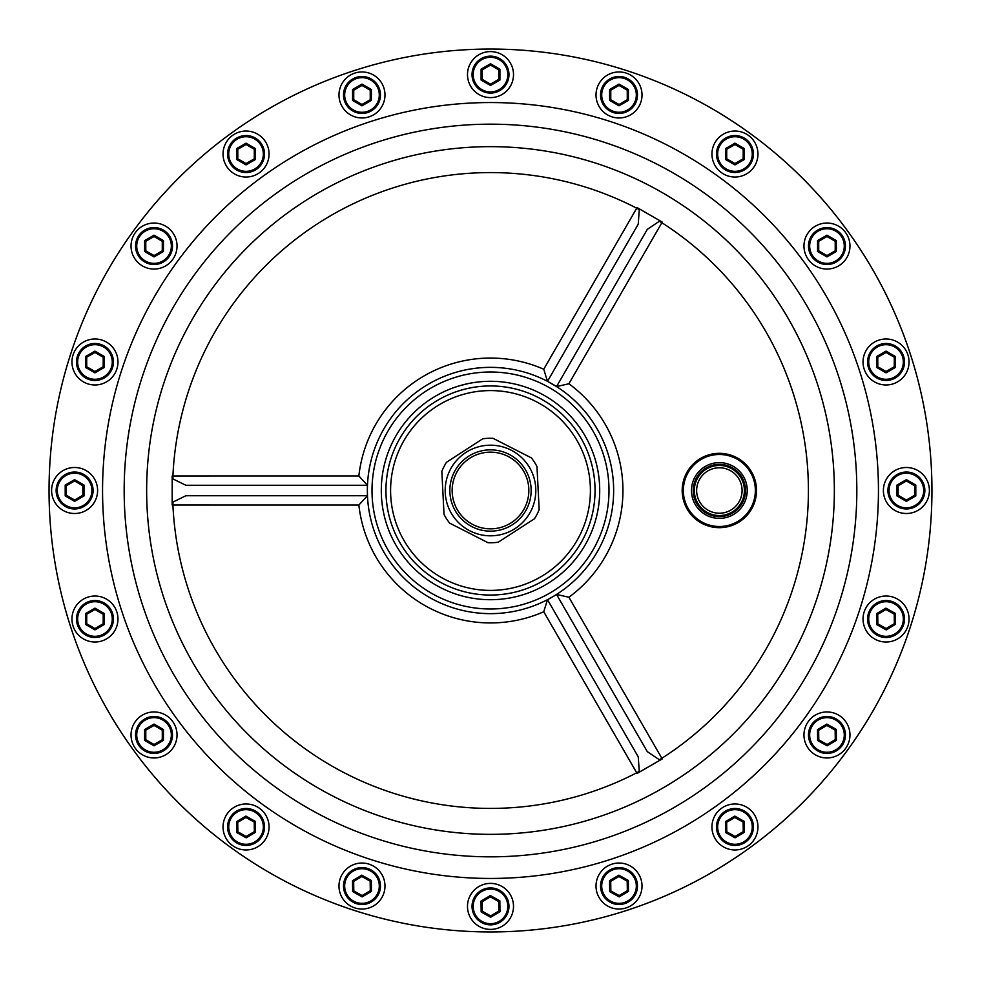 <?xml version="1.0" encoding="UTF-8"?>
<svg xmlns="http://www.w3.org/2000/svg" width="981" height="981" viewBox="0 0 981 981"><rect width="100%" height="100%" fill="white"/><g stroke="black" fill="none" stroke-linecap="round" stroke-linejoin="round"><path stroke-width="1.47" d="M70.657 626.92A441.45 441.45 0 0 0 626.92 910.343A441.45 441.45 0 0 0 910.343 354.08A441.45 441.45 0 0 0 49.05 490.5A441.45 441.45 0 0 0 490.5 931.95A441.45 441.45 0 0 0 931.95 490.5A441.45 441.45 0 0 0 490.5 49.05A441.45 441.45 0 0 0 49.05 490.5M154.042 757.957A23.004 23.004 0 0 0 177.034 734.953A23.004 23.004 0 0 0 154.042 711.948A23.004 23.004 0 0 0 131.037 734.953A23.004 23.004 0 0 0 154.042 757.957M135.562 734.953A18.467 18.467 0 0 1 154.042 716.486A18.467 18.467 0 0 1 172.509 734.953A18.467 18.467 0 0 1 154.042 753.433A18.467 18.467 0 0 1 135.562 734.953A18.467 18.467 0 0 0 154.042 753.433A18.467 18.467 0 0 0 172.509 734.953M154.042 724.088L144.624 729.521L144.624 740.385L154.042 745.818L163.447 740.385L163.447 729.521L154.042 724.088L154.042 725.437L145.789 730.195L144.624 729.521M163.447 740.385L162.282 739.723L162.282 730.195L163.447 729.521M154.042 745.818L154.042 744.481L162.282 739.723M144.624 740.385L145.789 739.723L154.042 744.481M76.493 619.023A18.467 18.467 0 0 1 94.961 600.544A18.467 18.467 0 0 1 113.428 619.023A18.467 18.467 0 0 1 94.961 637.491A18.467 18.467 0 0 1 76.493 619.023A18.467 18.467 0 0 0 94.961 637.491A18.467 18.467 0 0 0 113.428 619.023M94.961 608.146L85.555 613.591L85.555 624.456L94.961 629.888L104.378 624.456L104.378 613.591L94.961 608.146L94.961 609.495L86.72 614.253L85.555 613.591M104.378 624.456L103.213 623.781L103.213 614.253L104.378 613.591M94.961 629.888L94.961 628.539L103.213 623.781M85.555 624.456L86.72 623.781L94.961 628.539M94.961 642.015A23.004 23.004 0 0 0 117.965 619.023A23.004 23.004 0 0 0 94.961 596.019A23.004 23.004 0 0 0 71.956 619.023A23.004 23.004 0 0 0 94.961 642.015M56.138 490.5A18.467 18.467 0 0 1 74.605 472.033A18.467 18.467 0 0 1 93.085 490.5A18.467 18.467 0 0 1 74.605 508.967A18.467 18.467 0 0 1 56.138 490.5A18.467 18.467 0 0 0 74.605 508.967A18.467 18.467 0 0 0 93.085 490.5M74.605 479.635L65.2 485.068L65.2 495.932L74.605 501.365L84.023 495.932L84.023 485.068L74.605 479.635L74.605 480.972L66.365 485.742L65.2 485.068M84.023 495.932L82.858 495.258L82.858 485.742L84.023 485.068M74.605 501.365L74.605 500.028L82.858 495.258M65.2 495.932L66.365 495.258L74.605 500.028M74.605 513.504A23.004 23.004 0 0 0 97.609 490.5A23.004 23.004 0 0 0 74.605 467.496A23.004 23.004 0 0 0 51.601 490.5A23.004 23.004 0 0 0 74.605 513.504M76.493 361.977A18.467 18.467 0 0 1 94.961 343.509A18.467 18.467 0 0 1 113.428 361.977A18.467 18.467 0 0 1 94.961 380.456A18.467 18.467 0 0 1 76.493 361.977A18.467 18.467 0 0 0 94.961 380.456A18.467 18.467 0 0 0 113.428 361.977M94.961 351.112L85.555 356.544L85.555 367.409L94.961 372.854L104.378 367.409L104.378 356.544L94.961 351.112L94.961 352.461L86.72 357.219L85.555 356.544M104.378 367.409L103.213 366.747L103.213 357.219L104.378 356.544M94.961 372.854L94.961 371.505L103.213 366.747M85.555 367.409L86.72 366.747L94.961 371.505M94.961 384.981A23.004 23.004 0 0 0 117.965 361.977A23.004 23.004 0 0 0 94.961 338.985A23.004 23.004 0 0 0 71.956 361.977A23.004 23.004 0 0 0 94.961 384.981M135.562 246.047A18.467 18.467 0 0 1 154.042 227.567A18.467 18.467 0 0 1 172.509 246.047A18.467 18.467 0 0 1 154.042 264.514A18.467 18.467 0 0 1 135.562 246.047A18.467 18.467 0 0 0 154.042 264.514A18.467 18.467 0 0 0 172.509 246.047M154.042 235.182L144.624 240.615L144.624 251.479L154.042 256.912L163.447 251.479L163.447 240.615L154.042 235.182L154.042 236.519L145.789 241.277L144.624 240.615M163.447 251.479L162.282 250.805L162.282 241.277L163.447 240.615M154.042 256.912L154.042 255.563L162.282 250.805M144.624 251.479L145.789 250.805L154.042 255.563M154.042 269.052A23.004 23.004 0 0 0 177.034 246.047A23.004 23.004 0 0 0 154.042 223.043A23.004 23.004 0 0 0 131.037 246.047A23.004 23.004 0 0 0 154.042 269.052M227.567 154.042A18.467 18.467 0 0 1 246.047 135.562A18.467 18.467 0 0 1 264.514 154.042A18.467 18.467 0 0 1 246.047 172.509A18.467 18.467 0 0 1 227.567 154.042A18.467 18.467 0 0 0 246.047 172.509A18.467 18.467 0 0 0 264.514 154.042M246.047 143.165L236.629 148.609L236.629 159.474L246.047 164.906L255.452 159.474L255.452 148.609L246.047 143.165L246.047 144.514L237.794 149.271L236.629 148.609M255.452 159.474L254.287 158.799L254.287 149.271L255.452 148.609M246.047 164.906L246.047 163.557L254.287 158.799M236.629 159.474L237.794 158.799L246.047 163.557M246.047 177.034A23.004 23.004 0 0 0 269.052 154.042A23.004 23.004 0 0 0 246.047 131.037A23.004 23.004 0 0 0 223.043 154.042A23.004 23.004 0 0 0 246.047 177.034M343.509 94.961A18.467 18.467 0 0 1 361.977 76.493A18.467 18.467 0 0 1 380.456 94.961A18.467 18.467 0 0 1 361.977 113.428A18.467 18.467 0 0 1 343.509 94.961A18.467 18.467 0 0 0 361.977 113.428A18.467 18.467 0 0 0 380.456 94.961M361.977 84.096L352.571 89.529L352.571 100.393L361.977 105.825L371.394 100.393L371.394 89.529L361.977 84.096L361.977 85.433L353.736 90.203L352.571 89.529M371.394 100.393L370.229 99.731L370.229 90.203L371.394 89.529M361.977 105.825L361.977 104.489L370.229 99.731M352.571 100.393L353.736 99.731L361.977 104.489M361.977 117.965A23.004 23.004 0 0 0 384.981 94.961A23.004 23.004 0 0 0 361.977 71.956A23.004 23.004 0 0 0 338.985 94.961A23.004 23.004 0 0 0 361.977 117.965M472.033 74.605A18.467 18.467 0 0 1 490.5 56.138A18.467 18.467 0 0 1 508.967 74.605A18.467 18.467 0 0 1 490.5 93.085A18.467 18.467 0 0 1 472.033 74.605A18.467 18.467 0 0 0 490.5 93.085A18.467 18.467 0 0 0 508.967 74.605M490.5 63.74L481.095 69.173L481.095 80.037L490.5 85.47L499.905 80.037L499.905 69.173L490.5 63.74L490.5 65.089L482.247 69.847L481.095 69.173M499.905 80.037L498.753 79.375L498.753 69.847L499.905 69.173M490.5 85.47L490.5 84.133L498.753 79.375M481.095 80.037L482.247 79.375L490.5 84.133M490.5 97.609A23.004 23.004 0 0 0 513.504 74.605A23.004 23.004 0 0 0 490.5 51.601A23.004 23.004 0 0 0 467.496 74.605A23.004 23.004 0 0 0 490.5 97.609M600.544 94.961A18.467 18.467 0 0 1 619.023 76.493A18.467 18.467 0 0 1 637.491 94.961A18.467 18.467 0 0 1 619.023 113.428A18.467 18.467 0 0 1 600.544 94.961A18.467 18.467 0 0 0 619.023 113.428A18.467 18.467 0 0 0 637.491 94.961M619.023 84.096L609.606 89.529L609.606 100.393L619.023 105.825L628.429 100.393L628.429 89.529L619.023 84.096L619.023 85.433L610.771 90.203L609.606 89.529M628.429 100.393L627.264 99.731L627.264 90.203L628.429 89.529M619.023 105.825L619.023 104.489L627.264 99.731M609.606 100.393L610.771 99.731L619.023 104.489M619.023 117.965A23.004 23.004 0 0 0 642.015 94.961A23.004 23.004 0 0 0 619.023 71.956A23.004 23.004 0 0 0 596.019 94.961A23.004 23.004 0 0 0 619.023 117.965M716.486 154.042A18.467 18.467 0 0 1 734.953 135.562A18.467 18.467 0 0 1 753.433 154.042A18.467 18.467 0 0 1 734.953 172.509A18.467 18.467 0 0 1 716.486 154.042A18.467 18.467 0 0 0 734.953 172.509A18.467 18.467 0 0 0 753.433 154.042M734.953 143.165L725.548 148.609L725.548 159.474L734.953 164.906L744.371 159.474L744.371 148.609L734.953 143.165L734.953 144.514L726.713 149.271L725.548 148.609M744.371 159.474L743.206 158.799L743.206 149.271L744.371 148.609M734.953 164.906L734.953 163.557L743.206 158.799M725.548 159.474L726.713 158.799L734.953 163.557M734.953 177.034A23.004 23.004 0 0 0 757.957 154.042A23.004 23.004 0 0 0 734.953 131.037A23.004 23.004 0 0 0 711.948 154.042A23.004 23.004 0 0 0 734.953 177.034M808.491 246.047A18.467 18.467 0 0 1 826.958 227.567A18.467 18.467 0 0 1 845.438 246.047A18.467 18.467 0 0 1 826.958 264.514A18.467 18.467 0 0 1 808.491 246.047A18.467 18.467 0 0 0 826.958 264.514A18.467 18.467 0 0 0 845.438 246.047M826.958 235.182L817.553 240.615L817.553 251.479L826.958 256.912L836.376 251.479L836.376 240.615L826.958 235.182L826.958 236.519L818.718 241.277L817.553 240.615M836.376 251.479L835.211 250.805L835.211 241.277L836.376 240.615M826.958 256.912L826.958 255.563L835.211 250.805M817.553 251.479L818.718 250.805L826.958 255.563M826.958 269.052A23.004 23.004 0 0 0 849.963 246.047A23.004 23.004 0 0 0 826.958 223.043A23.004 23.004 0 0 0 803.966 246.047A23.004 23.004 0 0 0 826.958 269.052M867.572 361.977A18.467 18.467 0 0 1 886.039 343.509A18.467 18.467 0 0 1 904.507 361.977A18.467 18.467 0 0 1 886.039 380.456A18.467 18.467 0 0 1 867.572 361.977A18.467 18.467 0 0 0 886.039 380.456A18.467 18.467 0 0 0 904.507 361.977M886.039 351.112L876.622 356.544L876.622 367.409L886.039 372.854L895.445 367.409L895.445 356.544L886.039 351.112L886.039 352.461L877.787 357.219L876.622 356.544M895.445 367.409L894.28 366.747L894.28 357.219L895.445 356.544M886.039 372.854L886.039 371.505L894.28 366.747M876.622 367.409L877.787 366.747L886.039 371.505M886.039 384.981A23.004 23.004 0 0 0 909.044 361.977A23.004 23.004 0 0 0 886.039 338.985A23.004 23.004 0 0 0 863.035 361.977A23.004 23.004 0 0 0 886.039 384.981M887.915 490.5A18.467 18.467 0 0 1 906.395 472.033A18.467 18.467 0 0 1 924.862 490.5A18.467 18.467 0 0 1 906.395 508.967A18.467 18.467 0 0 1 887.915 490.5A18.467 18.467 0 0 0 906.395 508.967A18.467 18.467 0 0 0 924.862 490.5M906.395 479.635L896.977 485.068L896.977 495.932L906.395 501.365L915.8 495.932L915.8 485.068L906.395 479.635L906.395 480.972L898.142 485.742L896.977 485.068M915.8 495.932L914.635 495.258L914.635 485.742L915.8 485.068M906.395 501.365L906.395 500.028L914.635 495.258M896.977 495.932L898.142 495.258L906.395 500.028M906.395 513.504A23.004 23.004 0 0 0 929.399 490.5A23.004 23.004 0 0 0 906.395 467.496A23.004 23.004 0 0 0 883.39 490.5A23.004 23.004 0 0 0 906.395 513.504M904.507 618.79A18.467 18.467 0 0 1 886.272 637.491A18.467 18.467 0 0 1 867.572 619.244A18.467 18.467 0 0 1 885.806 600.544A18.467 18.467 0 0 1 904.507 618.79A18.467 18.467 0 0 0 885.806 600.544A18.467 18.467 0 0 0 867.572 619.244M886.174 629.888L895.518 624.333L895.383 613.468L885.904 608.159L876.56 613.701L876.695 624.566L886.174 629.888L886.162 628.539L894.341 623.671L895.518 624.333M876.56 613.701L877.725 614.364L877.848 623.879L876.695 624.566M885.904 608.159L885.917 609.495L877.725 614.364M895.383 613.468L894.231 614.155L885.917 609.495M886.039 642.015A23.004 23.004 0 0 0 909.044 619.023A23.004 23.004 0 0 0 886.039 596.019A23.004 23.004 0 0 0 863.035 619.023A23.004 23.004 0 0 0 886.039 642.015M845.438 734.72A18.467 18.467 0 0 1 827.191 753.42A18.467 18.467 0 0 1 808.491 735.186A18.467 18.467 0 0 1 826.738 716.486A18.467 18.467 0 0 1 845.438 734.72A18.467 18.467 0 0 0 826.738 716.486A18.467 18.467 0 0 0 808.491 735.186M827.106 745.818L836.437 740.275L836.303 729.41L826.824 724.088L817.492 729.643L817.627 740.508L827.106 745.818L827.081 744.481L835.272 739.613L836.437 740.275M817.492 729.643L818.657 730.293L818.779 739.821L817.627 740.508M826.824 724.088L826.848 725.437L818.657 730.293M836.303 729.41L835.15 730.085L826.848 725.437M826.958 757.957A23.004 23.004 0 0 0 849.963 734.953A23.004 23.004 0 0 0 826.958 711.948A23.004 23.004 0 0 0 803.966 734.953A23.004 23.004 0 0 0 826.958 757.957M753.42 826.738A18.467 18.467 0 0 1 735.186 845.438A18.467 18.467 0 0 1 716.486 827.191A18.467 18.467 0 0 1 734.72 808.491A18.467 18.467 0 0 1 753.42 826.738A18.467 18.467 0 0 0 734.72 808.491A18.467 18.467 0 0 0 716.486 827.191M735.088 837.823L744.432 832.28L744.297 821.416L734.818 816.094L725.474 821.649L725.609 832.513L735.088 837.823L735.076 836.486L743.267 831.618L744.432 832.28M725.474 821.649L726.651 822.311L726.774 831.827L725.609 832.513M734.818 816.094L734.83 817.443L726.651 822.311M744.297 821.416L743.144 822.103L734.83 817.443M734.953 849.963A23.004 23.004 0 0 0 757.957 826.958A23.004 23.004 0 0 0 734.953 803.966A23.004 23.004 0 0 0 711.948 826.958A23.004 23.004 0 0 0 734.953 849.963M637.491 885.806A18.467 18.467 0 0 1 619.244 904.507A18.467 18.467 0 0 1 600.544 886.272A18.467 18.467 0 0 1 618.79 867.572A18.467 18.467 0 0 1 637.491 885.806A18.467 18.467 0 0 0 618.79 867.572A18.467 18.467 0 0 0 600.544 886.272M619.158 896.904L628.49 891.349L628.355 880.484L618.876 875.175L609.544 880.717L609.679 891.582L619.158 896.904L619.134 895.555L627.325 890.699L628.49 891.349M609.544 880.717L610.709 881.379L610.832 890.907L609.679 891.582M618.876 875.175L618.901 876.511L610.709 881.379M628.355 880.484L627.202 881.171L618.901 876.511M619.023 909.044A23.004 23.004 0 0 0 642.015 886.039A23.004 23.004 0 0 0 619.023 863.035A23.004 23.004 0 0 0 596.019 886.039A23.004 23.004 0 0 0 619.023 909.044M508.967 906.162A18.467 18.467 0 0 1 490.733 924.862A18.467 18.467 0 0 1 472.033 906.628A18.467 18.467 0 0 1 490.267 887.928A18.467 18.467 0 0 1 508.967 906.162A18.467 18.467 0 0 0 490.267 887.928A18.467 18.467 0 0 0 472.033 906.628M490.635 917.26L499.979 911.705L499.844 900.84L490.365 895.53L481.021 901.073L481.156 911.938L490.635 917.26L490.623 915.911L498.802 911.055L499.979 911.705M481.021 901.073L482.198 901.735L482.309 911.263L481.156 911.938M490.365 895.53L490.377 896.867L482.198 901.735M499.844 900.84L498.691 901.527L490.377 896.867M490.5 929.399A23.004 23.004 0 0 0 513.504 906.395A23.004 23.004 0 0 0 490.5 883.39A23.004 23.004 0 0 0 467.496 906.395A23.004 23.004 0 0 0 490.5 929.399M380.456 885.806A18.467 18.467 0 0 1 362.21 904.507A18.467 18.467 0 0 1 343.509 886.272A18.467 18.467 0 0 1 361.756 867.572A18.467 18.467 0 0 1 380.456 885.806A18.467 18.467 0 0 0 361.756 867.572A18.467 18.467 0 0 0 343.509 886.272M362.124 896.904L371.456 891.349L371.321 880.484L361.842 875.175L352.51 880.717L352.645 891.582L362.124 896.904L362.099 895.555L370.291 890.699L371.456 891.349M352.51 880.717L353.675 881.379L353.798 890.907L352.645 891.582M361.842 875.175L361.866 876.511L353.675 881.379M371.321 880.484L370.168 881.171L361.866 876.511M361.977 909.044A23.004 23.004 0 0 0 384.981 886.039A23.004 23.004 0 0 0 361.977 863.035A23.004 23.004 0 0 0 338.985 886.039A23.004 23.004 0 0 0 361.977 909.044M264.514 826.738A18.467 18.467 0 0 1 246.28 845.438A18.467 18.467 0 0 1 227.58 827.191A18.467 18.467 0 0 1 245.814 808.491A18.467 18.467 0 0 1 264.514 826.738A18.467 18.467 0 0 0 245.814 808.491A18.467 18.467 0 0 0 227.58 827.191M246.182 837.823L255.526 832.28L255.391 821.416L245.912 816.094L236.568 821.649L236.703 832.513L246.182 837.823L246.17 836.486L254.349 831.618L255.526 832.28M236.568 821.649L237.733 822.311L237.856 831.827L236.703 832.513M245.912 816.094L245.924 817.443L237.733 822.311M255.391 821.416L254.226 822.103L245.924 817.443M246.047 849.963A23.004 23.004 0 0 0 269.052 826.958A23.004 23.004 0 0 0 246.047 803.966A23.004 23.004 0 0 0 223.043 826.958A23.004 23.004 0 0 0 246.047 849.963M613.64 490.5A123.14 123.14 0 0 1 490.5 613.64A123.14 123.14 0 0 1 367.36 490.5A123.14 123.14 0 0 1 490.5 367.36A123.14 123.14 0 0 1 613.64 490.5A123.14 123.14 0 0 0 490.5 367.36A123.14 123.14 0 0 0 367.36 490.5L367.47 495.724L358.862 505.019L172.178 505.007L172.914 502.088L185.936 495.724L367.36 495.724M547.545 599.759L552.07 597.147L547.484 599.661L638.251 756.866L639.256 771.324L637.098 773.433L662.224 758.926L659.33 759.735L647.301 751.642L556.546 594.437L552.07 597.147L556.595 594.535M556.595 386.465L547.484 381.339L556.546 386.563L647.301 229.358L659.33 221.265L662.224 222.074L661.868 222.724L568.894 383.755A132.435 132.435 0 0 1 568.894 597.245L662.224 758.926M637.098 773.433L636.718 772.795L639.256 771.324M172.178 475.993L358.862 475.981L367.47 485.276L185.936 485.276L172.914 478.912L172.178 475.993L172.178 505.007M639.256 209.676L636.718 208.205L637.098 207.567L639.256 209.676L638.251 224.134L547.545 381.241M662.224 222.074L637.098 207.567M547.484 381.339L543.744 369.236L636.718 208.205A317.918 317.918 0 0 0 172.914 475.981L172.914 478.912M172.914 502.088L172.914 505.019A317.918 317.918 0 0 0 636.718 772.795L543.744 611.764L547.484 599.661M659.33 759.735L661.868 758.276A317.918 317.918 0 0 0 661.868 222.724L659.33 221.265M568.894 383.755L556.546 386.563M568.894 597.245L556.546 594.437M467.79 383.681L460.592 385.472A109.198 109.198 0 0 1 595.528 460.592A109.198 109.198 0 0 1 520.408 595.528A109.198 109.198 0 0 1 385.472 520.408A109.198 109.198 0 0 1 460.592 385.472L459.292 385.852M519.133 591.053A104.55 104.55 0 0 1 389.948 519.133A104.55 104.55 0 0 1 461.867 389.948A104.55 104.55 0 0 1 591.053 461.867A104.55 104.55 0 0 1 519.133 591.053A104.55 104.55 0 0 0 591.053 461.867A104.55 104.55 0 0 0 461.867 389.948A104.55 104.55 0 0 1 591.053 461.867A104.55 104.55 0 0 1 519.133 591.053M524.639 507.95A38.333 38.333 0 0 0 507.95 456.361A38.333 38.333 0 0 0 456.361 473.05A38.333 38.333 0 0 0 473.05 524.639A38.333 38.333 0 0 0 524.639 507.95M454.301 471.996A40.662 40.662 0 0 1 509.004 454.301A40.662 40.662 0 0 1 526.699 509.004A40.662 40.662 0 0 1 471.996 526.699A40.662 40.662 0 0 1 454.301 471.996M450.156 469.874A45.31 45.31 0 0 1 511.126 450.156A45.31 45.31 0 0 1 530.844 511.126A45.31 45.31 0 0 1 469.874 530.844A45.31 45.31 0 0 1 450.156 469.874M443.952 466.711A52.275 52.275 0 0 0 441.83 471.407L444.025 514.449A52.275 52.275 0 0 0 449.629 523.106L488.011 542.714A52.275 52.275 0 0 0 498.299 542.186L534.473 518.765A52.275 52.275 0 0 0 539.17 509.593L536.975 466.551A52.275 52.275 0 0 0 531.371 457.894L492.989 438.286A52.275 52.275 0 0 0 482.701 438.814L446.527 462.235A52.275 52.275 0 0 0 443.952 466.711M223.043 154.042A23.004 23.004 0 0 0 246.047 177.034A23.004 23.004 0 0 0 269.052 154.042A23.004 23.004 0 0 0 246.047 131.037A23.004 23.004 0 0 0 223.043 154.042M715.063 453.578A37.18 37.18 0 0 1 756.277 486.208A37.18 37.18 0 0 1 723.647 527.422A37.18 37.18 0 0 1 682.433 494.792A37.18 37.18 0 0 1 715.063 453.578M715.198 454.73A36.015 36.015 0 0 1 755.125 486.343A36.015 36.015 0 0 1 723.512 526.27A36.015 36.015 0 0 1 683.585 494.657A36.015 36.015 0 0 1 715.198 454.73A36.015 36.015 0 0 0 683.585 494.657A36.015 36.015 0 0 0 723.512 526.27M693.224 490.5A26.144 26.144 0 0 0 719.355 516.644A26.144 26.144 0 0 0 745.499 490.5A26.144 26.144 0 0 0 719.355 464.356A26.144 26.144 0 0 0 693.224 490.5M171.344 734.953A17.315 17.315 0 0 0 154.042 717.651A17.315 17.315 0 0 0 136.727 734.953A17.315 17.315 0 0 0 154.042 752.268A17.315 17.315 0 0 0 171.344 734.953M145.789 730.195L145.789 739.723M162.282 730.195L154.042 725.437M112.275 619.023A17.315 17.315 0 0 0 94.961 601.709A17.315 17.315 0 0 0 77.658 619.023A17.315 17.315 0 0 0 94.961 636.326A17.315 17.315 0 0 0 112.275 619.023M86.72 614.253L86.72 623.781M103.213 614.253L94.961 609.495M91.92 490.5A17.315 17.315 0 0 0 74.605 473.185A17.315 17.315 0 0 0 57.303 490.5A17.315 17.315 0 0 0 74.605 507.815A17.315 17.315 0 0 0 91.92 490.5M66.365 485.742L66.365 495.258M82.858 485.742L74.605 480.972M112.275 361.977A17.315 17.315 0 0 0 94.961 344.674A17.315 17.315 0 0 0 77.658 361.977A17.315 17.315 0 0 0 94.961 379.291A17.315 17.315 0 0 0 112.275 361.977M86.72 357.219L86.72 366.747M103.213 357.219L94.961 352.461M171.344 246.047A17.315 17.315 0 0 0 154.042 228.732A17.315 17.315 0 0 0 136.727 246.047A17.315 17.315 0 0 0 154.042 263.349A17.315 17.315 0 0 0 171.344 246.047M145.789 241.277L145.789 250.805M162.282 241.277L154.042 236.519M263.349 154.042A17.315 17.315 0 0 0 246.047 136.727A17.315 17.315 0 0 0 228.732 154.042A17.315 17.315 0 0 0 246.047 171.344A17.315 17.315 0 0 0 263.349 154.042M237.794 149.271L237.794 158.799M254.287 149.271L246.047 144.514M379.291 94.961A17.315 17.315 0 0 0 361.977 77.658A17.315 17.315 0 0 0 344.674 94.961A17.315 17.315 0 0 0 361.977 112.275A17.315 17.315 0 0 0 379.291 94.961M353.736 90.203L353.736 99.731M370.229 90.203L361.977 85.433M507.815 74.605A17.315 17.315 0 0 0 490.5 57.303A17.315 17.315 0 0 0 473.185 74.605A17.315 17.315 0 0 0 490.5 91.92A17.315 17.315 0 0 0 507.815 74.605M482.247 69.847L482.247 79.375M498.753 69.847L490.5 65.089M636.326 94.961A17.315 17.315 0 0 0 619.023 77.658A17.315 17.315 0 0 0 601.709 94.961A17.315 17.315 0 0 0 619.023 112.275A17.315 17.315 0 0 0 636.326 94.961M610.771 90.203L610.771 99.731M627.264 90.203L619.023 85.433M752.268 154.042A17.315 17.315 0 0 0 734.953 136.727A17.315 17.315 0 0 0 717.651 154.042A17.315 17.315 0 0 0 734.953 171.344A17.315 17.315 0 0 0 752.268 154.042M726.713 149.271L726.713 158.799M743.206 149.271L734.953 144.514M844.273 246.047A17.315 17.315 0 0 0 826.958 228.732A17.315 17.315 0 0 0 809.656 246.047A17.315 17.315 0 0 0 826.958 263.349A17.315 17.315 0 0 0 844.273 246.047M818.718 241.277L818.718 250.805M835.211 241.277L826.958 236.519M903.342 361.977A17.315 17.315 0 0 0 886.039 344.674A17.315 17.315 0 0 0 868.725 361.977A17.315 17.315 0 0 0 886.039 379.291A17.315 17.315 0 0 0 903.342 361.977M877.787 357.219L877.787 366.747M894.28 357.219L886.039 352.461M923.697 490.5A17.315 17.315 0 0 0 906.395 473.185A17.315 17.315 0 0 0 889.08 490.5A17.315 17.315 0 0 0 906.395 507.815A17.315 17.315 0 0 0 923.697 490.5M898.142 485.742L898.142 495.258M914.635 485.742L906.395 480.972M868.725 619.232A17.315 17.315 0 0 0 886.26 636.326A17.315 17.315 0 0 0 903.342 618.803A17.315 17.315 0 0 0 885.818 601.709A17.315 17.315 0 0 0 868.725 619.232M894.341 623.671L894.231 614.155M877.848 623.879L886.162 628.539M809.656 735.174A17.315 17.315 0 0 0 827.179 752.268A17.315 17.315 0 0 0 844.273 734.732A17.315 17.315 0 0 0 826.75 717.651A17.315 17.315 0 0 0 809.656 735.174M835.272 739.613L835.15 730.085M818.779 739.821L827.081 744.481M717.651 827.179A17.315 17.315 0 0 0 735.174 844.273A17.315 17.315 0 0 0 752.268 826.75A17.315 17.315 0 0 0 734.732 809.656A17.315 17.315 0 0 0 717.651 827.179M743.267 831.618L743.144 822.103M726.774 831.827L735.076 836.486M601.709 886.26A17.315 17.315 0 0 0 619.232 903.342A17.315 17.315 0 0 0 636.326 885.818A17.315 17.315 0 0 0 618.803 868.725A17.315 17.315 0 0 0 601.709 886.26M627.325 890.699L627.202 881.171M610.832 890.907L619.134 895.555M473.198 906.616A17.315 17.315 0 0 0 490.721 923.697A17.315 17.315 0 0 0 507.802 906.174A17.315 17.315 0 0 0 490.279 889.08A17.315 17.315 0 0 0 473.198 906.616M498.802 911.055L498.691 901.527M482.309 911.263L490.623 915.911M344.674 886.26A17.315 17.315 0 0 0 362.197 903.342A17.315 17.315 0 0 0 379.291 885.818A17.315 17.315 0 0 0 361.768 868.725A17.315 17.315 0 0 0 344.674 886.26M370.291 890.699L370.168 881.171M353.798 890.907L362.099 895.555M228.732 827.179A17.315 17.315 0 0 0 246.268 844.273A17.315 17.315 0 0 0 263.349 826.75A17.315 17.315 0 0 0 245.826 809.656A17.315 17.315 0 0 0 228.732 827.179M254.349 831.618L254.226 822.103M237.856 831.827L246.17 836.486M372.007 490.5A118.493 118.493 0 0 0 490.5 608.993A118.493 118.493 0 0 0 608.993 490.5A118.493 118.493 0 0 0 490.5 372.007A118.493 118.493 0 0 0 372.007 490.5M102.551 490.5A387.949 387.949 0 0 1 490.5 102.551A387.949 387.949 0 0 1 878.449 490.5A387.949 387.949 0 0 1 490.5 878.449A387.949 387.949 0 0 1 102.551 490.5M856.83 490.5A366.33 366.33 0 0 0 490.5 124.17A366.33 366.33 0 0 0 124.17 490.5A366.33 366.33 0 0 0 490.5 856.83A366.33 366.33 0 0 0 856.83 490.5M834.353 490.5A343.853 343.853 0 0 1 490.5 834.353A343.853 343.853 0 0 1 146.647 490.5A343.853 343.853 0 0 1 490.5 146.647A343.853 343.853 0 0 1 834.353 490.5M543.744 611.764A132.435 132.435 0 0 1 358.862 505.019M358.862 475.981A132.435 132.435 0 0 1 543.744 369.236M367.36 485.276L367.36 490.5M172.19 476.398L172.19 504.602M637.442 773.212L661.868 759.11M661.868 221.89L637.442 207.788M463.142 394.411A99.903 99.903 0 0 0 394.411 517.858A99.903 99.903 0 0 0 517.858 586.589A99.903 99.903 0 0 0 586.589 463.142A99.903 99.903 0 0 0 463.142 394.411M722.58 518.189A27.885 27.885 0 0 0 747.056 487.287A27.885 27.885 0 0 0 716.142 462.811A27.885 27.885 0 0 0 691.666 493.713A27.885 27.885 0 0 0 722.58 518.189M694.315 490.5A25.04 25.04 0 0 1 719.355 465.46A25.04 25.04 0 0 1 744.395 490.5A25.04 25.04 0 0 1 719.355 515.54A25.04 25.04 0 0 1 694.315 490.5M742.077 490.5A22.71 22.71 0 0 0 719.355 467.79A22.71 22.71 0 0 0 696.645 490.5A22.71 22.71 0 0 0 719.355 513.21A22.71 22.71 0 0 0 742.077 490.5"/></g></svg>
